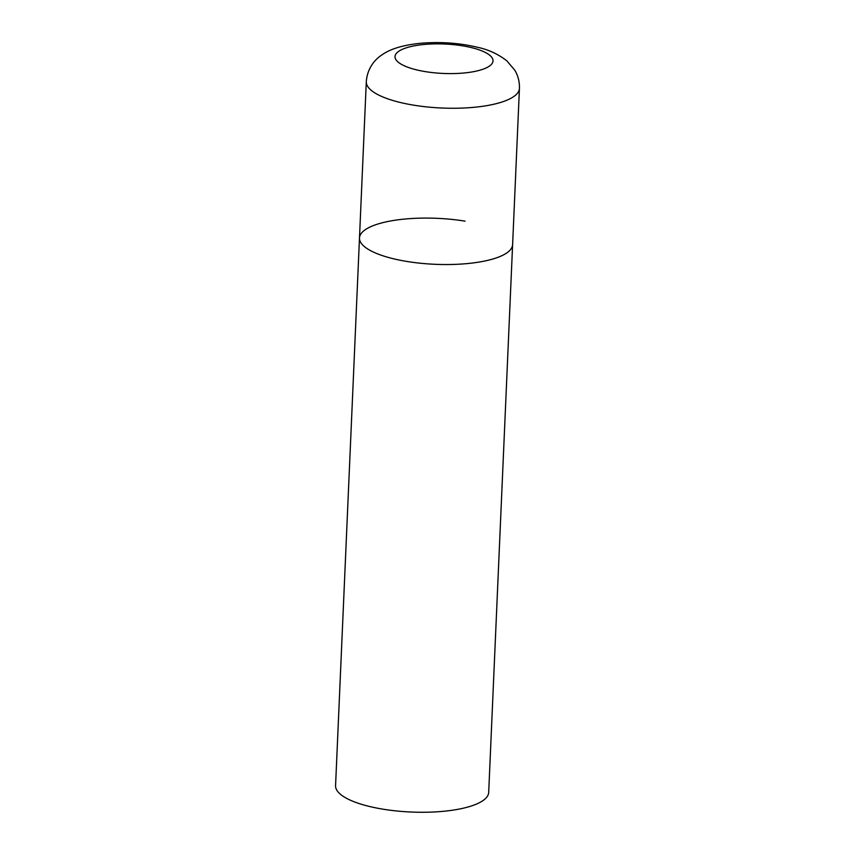 <?xml version="1.0" encoding="UTF-8"?>
<svg xmlns="http://www.w3.org/2000/svg" width="855" height="855" viewBox="0 0 855 855"><rect width="100%" height="100%" fill="white"/><g stroke="black" fill="none" stroke-linecap="round" stroke-linejoin="round"><path stroke-width="1.28" d="M359.485 237.968L335.566 785.681A76.64 23.01 -177.5 0 0 383.083 809.193A76.64 23.01 -177.5 0 0 488.697 792.371L519.434 88.375A76.64 23.01 2.5 0 1 513.716 96.583A76.64 23.01 2.5 0 1 427.575 106.993A76.64 23.01 2.5 0 1 366.303 81.685L359.485 237.968A76.64 23.01 2.5 0 0 420.756 263.276A76.64 23.01 2.5 0 0 506.897 252.866A76.64 23.01 2.5 0 0 512.605 244.658A76.64 23.01 -177.5 0 1 407.001 261.47A76.64 23.01 -177.5 0 1 359.485 237.968A76.64 23.01 -177.5 0 1 465.088 221.156M398.676 51.343A49.045 14.727 2.5 0 0 425.427 71.638A49.045 14.727 2.5 0 0 489.359 66.134A49.045 14.727 2.5 0 0 462.608 45.839A49.045 14.727 2.5 0 0 398.676 51.343M366.303 81.685C367.34 67.267 376.04 58.696 381.8 54.977C389.42 49.537 400.974 45.358 420.083 43.327C439.962 41.596 459.124 42.91 477.582 47.282C488.526 49.633 498.283 54.164 506.865 60.865L514.796 70.206C518.087 75.71 519.626 81.77 519.434 88.375"/></g></svg>
